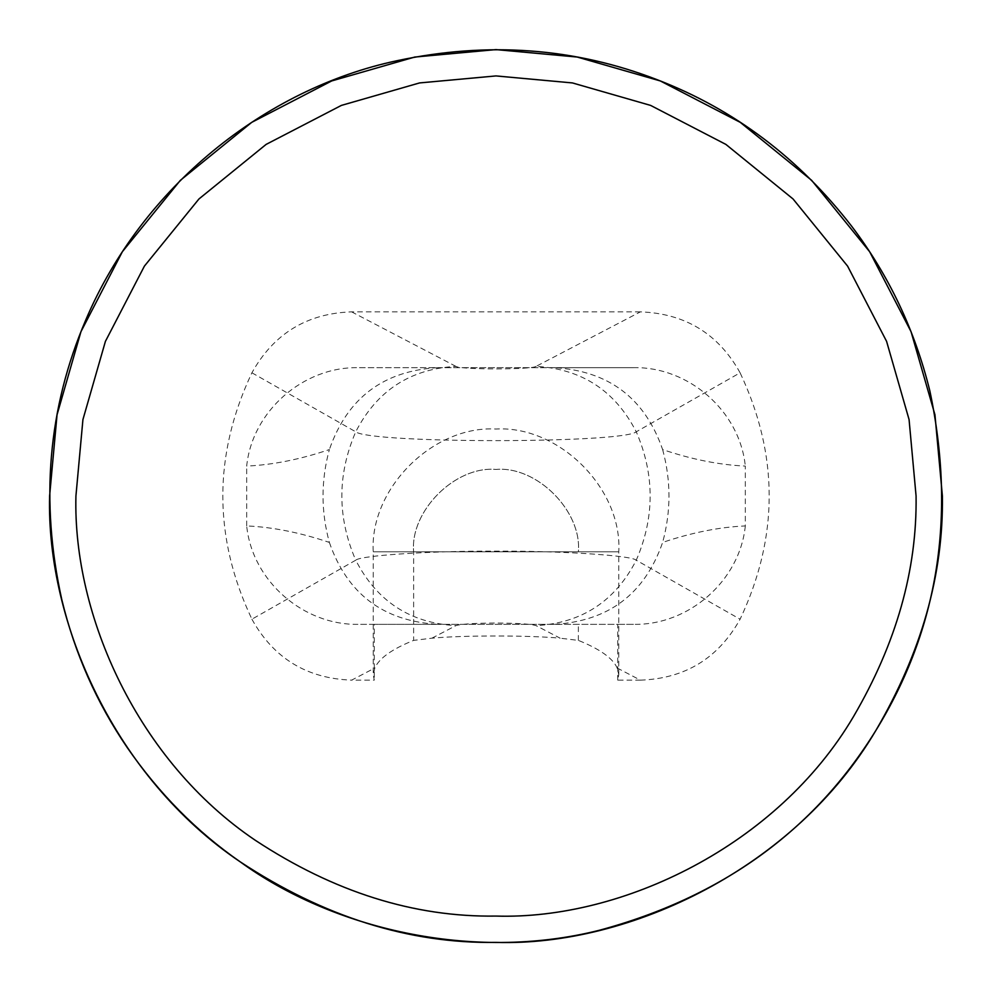 <?xml version="1.0" encoding="UTF-8"?>
<svg xmlns="http://www.w3.org/2000/svg" width="992" height="992" viewBox="0 0 992 992"><rect width="100%" height="100%" fill="white"/><g stroke="black" fill="none" stroke-linecap="round" stroke-linejoin="round"><path stroke-width="0.74" stroke-dasharray="4.96 3.72" d="M740.094 372.794C718.406 333.771 685.174 313.46 640.386 311.86L536.077 366.37C581.758 368.912 615.152 390.724 636.256 431.805L740.094 372.794C778.881 454.931 778.881 537.069 740.094 619.206L636.256 560.195C631.656 555.421 559.996 550.796 496 551.13C432.004 550.796 360.344 555.421 355.744 560.195C376.848 601.276 410.254 623.088 455.923 625.63C460.796 624.042 474.151 623.174 496 623.038C517.849 623.174 531.204 624.042 536.077 625.63L560.12 638.191C529.145 635.24 462.855 635.24 431.88 638.191L413.639 640.386C392.088 649.053 379.155 658.254 374.84 668L373.24 674.721L374.282 680.14L351.614 680.14L374.84 668M536.077 366.37C532.072 369.731 459.928 369.731 455.923 366.37C410.254 368.912 376.848 390.724 355.744 431.805C369.731 443.573 622.269 443.573 636.256 431.805C654.782 474.598 654.782 517.402 636.256 560.195C615.152 601.276 581.758 623.088 536.077 625.63M617.16 668L640.386 680.14L617.718 680.14L618.76 674.721L617.16 668C612.845 658.266 599.912 649.053 578.361 640.386L560.12 638.191M617.718 680.14L617.718 624.34L374.282 624.34L374.282 680.14M745.314 525.921C739.796 580.841 688.708 625.493 633.479 624.34L554.007 624.34C608.48 621.302 644.688 593.997 662.631 542.426C691.746 532.592 719.299 527.099 745.314 525.921L745.314 466.079C719.299 464.901 691.746 459.408 662.631 449.574C644.788 398.077 608.58 370.772 554.007 367.66L633.479 367.66C688.485 366.532 739.784 410.936 745.314 466.079M329.369 542.426C347.212 593.923 383.42 621.228 437.993 624.34L358.521 624.34C303.515 625.468 252.216 581.064 246.686 525.921C272.701 527.099 300.254 532.592 329.369 542.426C320.924 511.475 320.924 480.525 329.369 449.574C300.254 459.408 272.701 464.901 246.686 466.079C252.204 411.159 303.292 366.507 358.521 367.66L437.993 367.66C383.52 370.686 347.312 398.003 329.369 449.574M251.906 372.794L355.744 431.805C337.218 474.598 337.218 517.402 355.744 560.195L251.906 619.206C213.119 537.069 213.119 454.931 251.906 372.794C273.718 333.696 306.95 313.385 351.614 311.86L640.386 311.86M554.007 367.66L437.993 367.66M633.479 367.66L358.521 367.66M662.631 449.574C671.076 480.525 671.076 511.475 662.631 542.426M554.007 624.34L437.993 624.34M246.686 525.921L246.686 466.079M251.906 619.206C273.594 658.229 306.826 678.54 351.614 680.14M431.88 638.191L455.923 625.63M640.386 680.14C685.05 678.615 718.282 658.304 740.094 619.206M374.282 624.34L358.521 624.34M633.479 624.34L617.718 624.34M413.639 624.34L413.639 551.8C409.956 511.054 455.254 465.756 496 469.439C536.746 465.756 582.044 511.054 578.361 551.8L413.639 551.8C409.956 511.054 455.254 465.756 496 469.439C536.746 465.756 582.044 511.054 578.361 551.8C632.164 551.8 632.164 551.8 578.361 551.8C632.164 551.8 632.164 551.8 578.361 551.8L413.639 551.8C359.836 551.8 359.836 551.8 413.639 551.8C359.836 551.8 359.836 551.8 413.639 551.8L413.639 640.386M578.361 640.386L578.361 624.34M455.923 366.37L351.614 311.86M618.76 674.721L618.76 551.8C622.468 488.771 559.029 425.332 496 429.04C432.971 425.332 369.532 488.771 373.24 551.8L373.24 674.721"/><path stroke-width="1.49" d="M240.225 861.85C115.246 777.592 46.326 622.951 49.6 496L57.052 414.768L80.947 331.688L122.363 251.72L180.346 180.346L251.72 122.363L331.688 80.947L414.768 57.052L496 49.6L577.232 57.052L660.312 80.947L740.28 122.363L811.654 180.346L869.637 251.72L911.053 331.688L934.948 414.768L942.4 496C943.516 574.579 921.345 652.724 875.886 730.434C795.224 867.33 630.391 946.529 496 942.4C409.026 943.702 323.764 916.856 240.225 861.85C196.627 831.594 158.931 793.439 127.1 747.373C96.559 702.534 74.797 653.319 61.814 599.714C40.015 501.394 47.988 408.183 85.734 320.069C142.042 187.079 265.075 88.672 396.899 60.735C487.766 41.329 574.641 47.69 657.522 79.844C734.34 109.504 799.081 158.336 851.768 226.362C888.795 275.23 914.81 330.051 929.839 390.848C956.238 516.051 938.246 629.25 875.886 730.434C814.01 830.639 721.854 897.239 599.416 930.26C471.634 962.451 331.278 928.128 240.225 861.85M255.304 840.286C137.69 760.988 72.838 615.462 75.925 496L82.931 419.566L105.412 341.372L144.398 266.129L198.958 198.958L266.129 144.398L341.372 105.412L419.566 82.931L496 75.925L572.434 82.931L650.628 105.412L725.871 144.398L793.042 198.958L847.602 266.129L886.588 341.372L909.069 419.566L916.075 496C917.129 569.941 896.272 643.486 853.48 716.621C777.579 845.432 622.468 919.968 496 916.075C414.16 917.302 333.92 892.044 255.304 840.286"/></g></svg>
